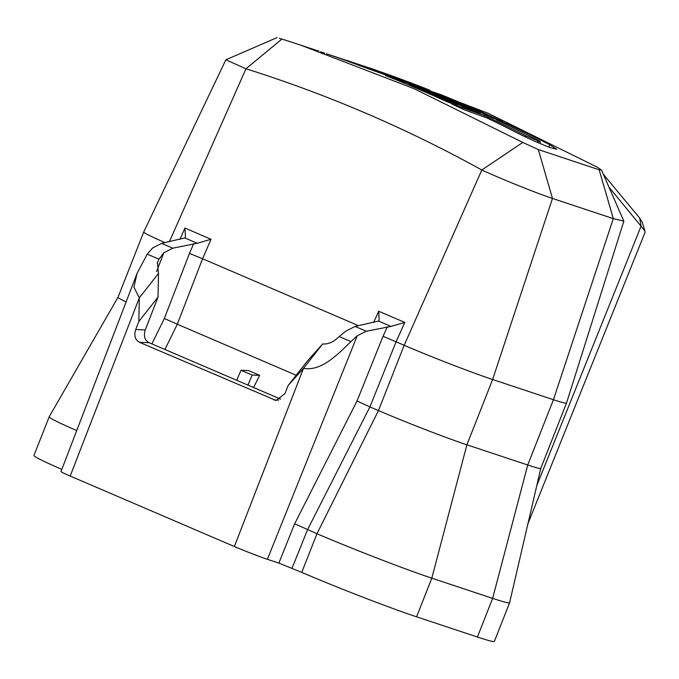 <?xml version="1.0" encoding="UTF-8"?>
<svg xmlns="http://www.w3.org/2000/svg" width="679" height="679" viewBox="0 0 679 679"><rect width="100%" height="100%" fill="white"/><g stroke="black" fill="none" stroke-linecap="round" stroke-linejoin="round"><path stroke-width="1.02" d="M61.823 469.384A88.015 3.573 -158.5 0 1 33.95 455.473L49.177 416.813A88.015 3.573 -158.5 0 1 49.185 416.796L118.019 297.258A67.781 2.758 -158.5 0 1 118.019 297.249M540.79 468.357A67.781 2.758 -158.5 0 1 540.781 468.374L509.606 602.731A88.015 3.573 -158.5 0 1 509.598 602.757L494.371 641.409A88.015 3.573 -158.5 0 1 477.413 637.021L416.592 616.829A88.015 3.573 -158.5 0 1 301.748 572.38L278.848 563.103L267.373 559.292A25.293 1.027 -158.5 0 1 234.365 546.527L70.183 476.047A25.293 1.027 -158.5 0 1 61 471.54L136.844 273.96M509.598 602.757A88.015 3.573 -158.5 0 1 492.64 598.369L431.819 578.168A88.015 3.573 -158.5 0 1 316.974 533.719L294.652 523.789L278.848 563.103M294.652 523.789L357.018 401.017L369.911 406.899L307.545 529.671L292.046 568.213M357.018 401.017L383.041 336.292L396.078 341.809L404.82 322.44L378.704 311.228L373.611 322.508M267.373 559.292L357.222 335.808L366.278 331.242L390.96 326.421L404.82 322.44M357.222 335.808L350.933 341.588L339.194 336.555L346.027 331.004L355.083 326.438L378.475 321.065L379.145 320.174L378.704 311.228M70.183 476.047L139.305 297.869L158.487 273.459L158.037 297.062L138.847 321.473L139.305 297.869L133.916 287.175L137.065 273.374L147.233 254.15L152.614 247.988L161.585 243.371L184.807 237.93L185.469 237.03L184.917 228.051L179.986 239.39M156.56 271.575L163.809 252.792L172.78 248.183L197.292 243.294L211.033 239.263L184.917 228.051M339.194 336.555C333.686 341.987 328.178 344.448 322.669 343.93L303.488 368.341L288.108 385.545L284.976 393.608L276.115 400.483L139.475 342.292C135.062 339.814 133.805 335.562 135.724 329.536L138.847 321.473M350.933 341.588C335.63 356.764 320.276 371.371 303.488 368.341L234.365 546.527M288.108 385.545L307.29 361.135L322.669 343.93M158.487 273.459L157.477 262.527L158.971 259.191L147.233 254.15M158.037 297.062L145.289 329.909C143.379 335.927 144.635 340.179 149.049 342.666L280.631 399.142M163.809 252.792L158.971 259.191M151.892 343.888L164.343 318.502L177.304 324.223L164.921 349.473M164.343 318.502L189.466 253.394L202.571 258.75L211.033 239.263M375.131 69.844L488.04 113.24L597.231 167.161L601.484 170.039L623.857 221.133L566.507 403.088A67.781 2.758 -158.5 0 1 566.498 403.088A67.781 2.758 -158.5 0 1 553.444 399.71L492.623 379.519A67.781 2.758 -158.5 0 1 404.175 345.288L396.078 341.809L369.911 406.899L378.466 410.574L404.175 345.288L481.81 169.996C406.662 128.416 328.059 94.678 245.976 68.766L225.869 59.794L277.057 37.591M296.188 375.258L177.304 324.223L202.571 258.75L358.546 325.699M165.039 242.624A67.781 2.758 -158.5 0 1 143.727 231.98A67.781 2.758 -158.5 0 1 143.736 231.972L118.01 297.266A67.781 2.758 -158.5 0 0 126.099 301.943M169.402 241.682L245.976 68.766L281.929 39.051L279.264 38.364M76.719 430.579A88.015 3.573 -158.5 0 1 49.177 416.813M253.581 387.531L259.658 375.36L248.463 370.556L241.003 370.267L236.691 380.282M566.498 403.088L540.781 468.374A67.781 2.758 -158.5 0 1 527.727 464.996L466.906 444.804A67.781 2.758 -158.5 0 1 378.466 410.574L316.974 533.719L301.748 572.38M608.978 187.115L641.069 226.209L645.016 231.284L645.05 232.362L527.982 523.568M603.402 174.401L639.652 218.018L641.069 226.209L536.792 485.578M623.857 221.133L613.298 218.63L552.477 198.429C536.529 193.201 502.638 179.536 481.81 169.996L522.779 142.437L414.088 88.686L300.814 45.17L281.929 39.051M601.484 170.039L599.15 169.767L538.328 149.567L522.779 142.437M603.342 174.282L603.971 174.545M639.652 218.018L642.19 222.177L645.016 231.284M385.545 75.556L418.756 87.005A2038.426 1634.361 108.4 0 1 480.078 113.52L469.52 109.76A2038.426 1634.361 108.4 0 0 421.141 88.626L409.14 84.459A2038.426 1634.361 108.4 0 1 457.553 105.508L446.986 101.757A2038.426 1634.361 108.4 0 0 385.545 75.556M537.717 142.531L538.226 141.24C541.18 142.25 541.087 141.911 537.938 140.23A2038.426 1634.361 108.4 0 0 496.527 119.886L507.086 123.663A2038.426 1634.361 108.4 0 1 549.744 144.737L556.729 149.27L550.253 147.623C539.415 143.473 528.33 138.533 517.016 132.821A2038.426 1634.361 108.4 0 0 486.716 117.84L464.207 109.769A2038.426 1634.361 108.4 0 0 451.493 103.819L484.568 115.617A2038.426 1634.361 108.4 0 1 525.97 135.859L540.391 141.792L539.754 143.413M441.367 94.822L430.775 91.156A2038.426 1634.361 108.4 0 1 492.037 117.79L502.596 121.558A2038.426 1634.361 108.4 0 0 441.367 94.822L441.138 95.408M426.336 89.356L426.183 89.305A2038.426 1634.361 108.4 0 0 373.136 69.385L338.354 57.732A2038.426 1634.361 108.4 0 1 372.117 69.895L390.51 76.421A2038.426 1634.361 108.4 0 0 364.241 66.652L374.867 70.243A2038.426 1634.361 108.4 0 1 414.165 85.164L363.138 66.898A2038.426 1634.361 108.4 0 0 326.353 53.7L382.116 72.373A2038.426 1634.361 108.4 0 1 425.453 88.474C431.377 90.842 431.666 91.139 426.336 89.356L430.172 90.519M337.769 57.477L338.303 57.859M320.658 51.765L324.63 53.115M390.51 76.421L390.323 76.905M409.14 84.459L408.894 85.079M418.756 87.005L418.485 87.71M507.086 123.663L506.67 124.707M484.568 115.617L484.068 116.89M247.886 385.086L252.198 375.071L259.658 375.36M252.198 375.071L241.003 370.267M383.041 336.292L387.336 326.777M378.475 321.065L390.96 326.421M366.278 331.242L355.083 326.438M184.807 237.93L197.292 243.294M172.78 248.183L161.585 243.371M189.466 253.394L193.702 243.651M416.592 616.829L431.819 578.168L466.906 444.804L492.623 379.519L552.477 198.429L538.328 149.567M477.413 637.021L492.64 598.369L527.727 464.996L553.444 399.71L613.298 218.63L599.15 169.767M425.453 88.474L425.266 88.941M549.744 144.737L548.819 147.088M537.861 141.105L537.361 142.378M525.97 135.859L525.521 136.997M273.815 399.956L278.534 400.135M149.049 342.666L139.475 342.292M145.289 329.909L135.724 329.536M157.205 263.257L157.486 262.527M225.869 59.794L143.736 231.972M300.814 45.17L318.782 51.137M346.197 60.236L375.122 69.844"/></g></svg>
